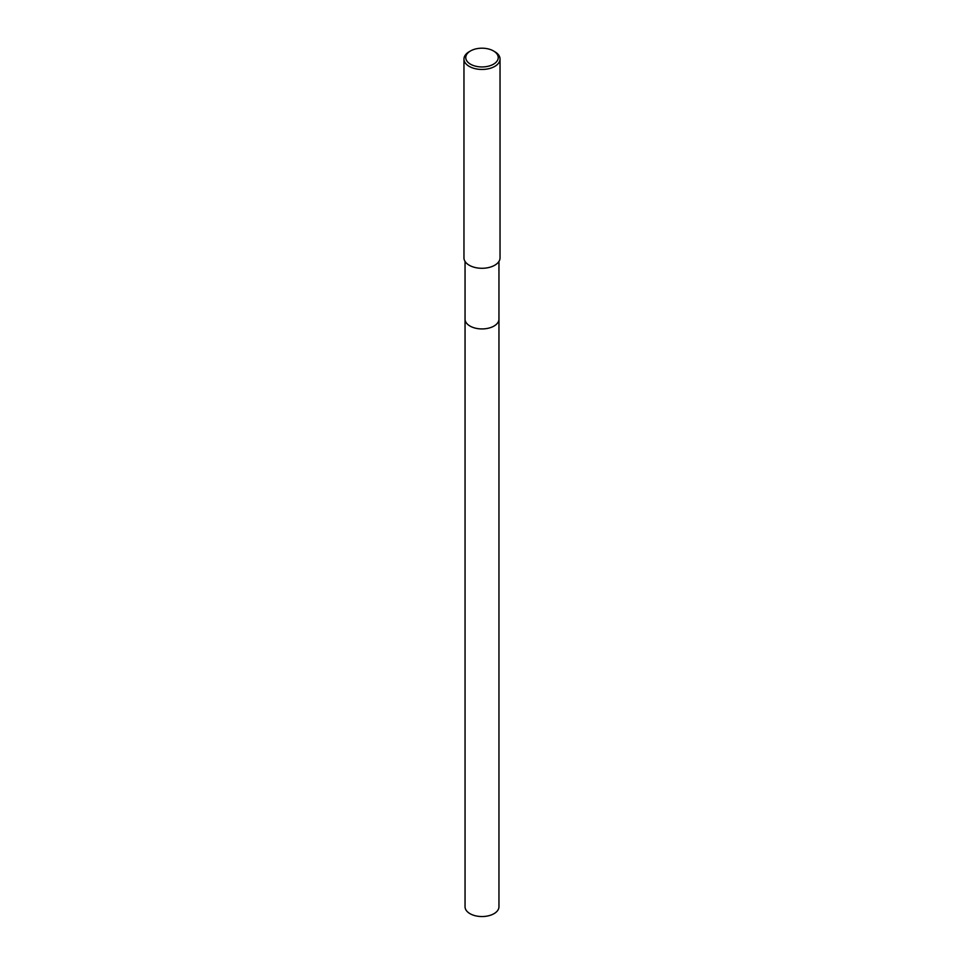 <?xml version="1.0" encoding="UTF-8"?>
<svg xmlns="http://www.w3.org/2000/svg" width="964" height="964" viewBox="0 0 964 964"><rect width="100%" height="100%" fill="white"/><g stroke="black" fill="none" stroke-linecap="round" stroke-linejoin="round"><path stroke-width="1.45" d="M498.954 318.939A16.954 9.797 180 0 1 498.954 319.144A16.954 9.785 180 0 1 493.99 326.061A16.954 9.785 180 0 1 475.517 328.182A16.954 9.785 180 0 1 465.046 319.144A16.954 9.797 180 0 1 465.046 318.939M498.954 319A16.954 9.785 180 0 1 493.99 326.061A16.954 9.785 180 0 1 475.397 328.158A16.954 9.785 180 0 1 465.046 319M493.484 50.947L494.749 51.682A18.039 10.411 180 0 1 500.039 59.045A18.039 10.411 180 0 1 494.749 66.408A18.039 10.411 180 0 1 475.095 68.661A18.039 10.411 180 0 1 463.961 59.045A18.039 10.411 180 0 1 469.251 51.682L470.516 50.947A16.231 9.375 180 0 1 493.484 50.947A16.231 9.375 180 0 1 493.484 64.202A16.231 9.375 180 0 1 470.516 64.202A16.231 9.375 180 0 1 470.516 50.947L469.251 51.682M500.039 59.045L500.039 257.87A18.039 10.411 180 0 1 494.749 265.233A18.039 10.411 180 0 1 475.095 267.498A18.039 10.411 180 0 1 463.961 257.87L463.961 59.045M465.046 319.144A16.954 9.797 180 0 0 470.01 326.061A16.954 9.797 180 0 0 488.495 328.182A16.954 9.797 180 0 0 498.954 319.144L498.954 906.75A16.954 9.785 180 0 1 488.483 915.8A16.954 9.785 180 0 1 470.01 913.679A16.954 9.785 180 0 1 465.046 906.75L465.046 261.425M498.954 319.144L498.954 261.425"/></g></svg>
